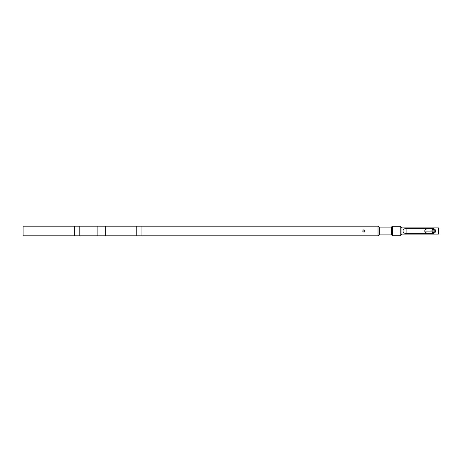 <?xml version="1.0" encoding="UTF-8"?>
<svg xmlns="http://www.w3.org/2000/svg" width="462" height="462" viewBox="0 0 462 462"><rect width="100%" height="100%" fill="white"/><g stroke="black" fill="none" stroke-linecap="round" stroke-linejoin="round"><path stroke-width="0.69" d="M392.215 226.727L392.215 235.273L391.32 234.904L391.32 227.096L392.498 226.23L392.498 235.77L400.231 235.77L400.231 226.23L392.498 226.23M391.32 234.904L379.354 234.904L379.354 227.096L378.026 226.166L141.938 226.166L141.938 235.834L378.026 235.834L378.026 226.166M379.354 234.904L378.026 235.834M363.097 230.22C362.503 231.185 362.762 231.803 363.889 232.074C365.996 232.045 364.622 228.852 363.097 230.22M141.938 235.834L136.781 235.834L136.781 226.166L141.938 226.166M136.781 235.834L105.33 235.834L105.33 226.166L136.781 226.166M105.33 235.834L97.857 235.834L97.857 226.166L105.33 226.166M97.857 235.834L79.81 235.834L79.81 226.166L97.857 226.166M79.81 235.834L74.653 235.834L74.653 226.166L79.81 226.166M74.653 235.834L23.1 235.834L23.1 226.166L74.653 226.166M363.889 232.028A1.034 1.034 -0 0 0 364.778 230.486A1.034 1.034 -0 0 0 362.993 230.486A1.034 1.034 -0 0 0 363.889 232.028M400.231 226.23L401.911 227.905L401.911 234.095L400.231 235.77M401.911 227.905L438.455 227.905L438.455 234.095L401.911 234.095M406.092 233.258L432.524 233.258C436.602 233.963 436.567 228.02 432.524 228.742L406.092 228.742C402.015 228.037 402.05 233.98 406.092 233.258L406.092 228.742M433.57 233.01L432.917 231L432.917 233.114C435.643 231.705 435.643 230.295 432.917 228.886L432.917 231.104L424.717 231.104L432.917 230.896M424.717 231.104C425.242 232.675 426.449 233.345 428.338 233.114L432.524 233.258M424.717 230.896C425.248 229.325 426.449 228.655 428.338 228.886L432.917 228.886M432.917 233.114L432.524 233.114M432.917 231L433.57 228.99M438.455 227.905L438.9 228.164L438.9 233.836L438.455 234.095M432.877 233.114A2.01 0.814 90 0 1 432.062 231.104L432.062 230.896A2.01 0.814 90 0 1 432.877 228.886M391.32 227.096L379.354 227.096M392.215 235.273L392.498 235.77"/></g></svg>
